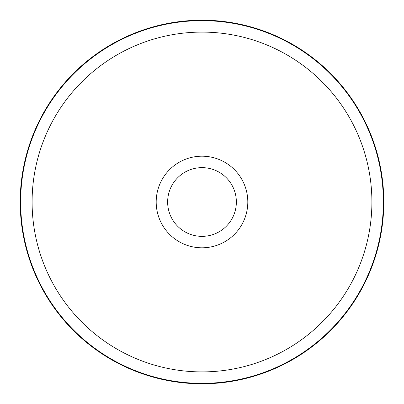 <?xml version="1.0" encoding="UTF-8"?>
<svg xmlns="http://www.w3.org/2000/svg" width="404" height="404" viewBox="0 0 404 404"><rect width="100%" height="100%" fill="white"/><g stroke="black" fill="none" stroke-linecap="round" stroke-linejoin="round"><path stroke-width="0.61" d="M20.2 202A181.8 181.8 0 0 1 202 20.2A181.8 181.8 0 0 1 383.8 202A181.8 181.8 0 0 1 202 383.8A181.8 181.8 0 0 1 20.2 202M20.644 202A181.356 181.356 0 0 0 202 383.356A181.356 181.356 0 0 0 383.356 202A181.356 181.356 0 0 0 202 20.644A181.356 181.356 0 0 0 20.644 202A181.356 181.356 0 0 1 202 20.644A181.356 181.356 0 0 1 383.356 202A181.356 181.356 0 0 1 202 383.356A181.356 181.356 0 0 1 20.644 202M32.098 202A169.902 169.902 0 0 1 202 32.098A169.902 169.902 0 0 1 371.902 202A169.902 169.902 0 0 1 202 371.902A169.902 169.902 0 0 1 32.098 202M247.809 202A45.809 45.809 0 0 0 202 156.191A45.809 45.809 0 0 0 156.191 202A45.809 45.809 0 0 0 202 247.809A45.809 45.809 0 0 0 247.809 202M167.645 202A34.355 34.355 0 0 0 202 236.355A34.355 34.355 0 0 0 236.355 202A34.355 34.355 0 0 0 202 167.645A34.355 34.355 0 0 0 167.645 202A34.355 34.355 0 0 1 202 167.645A34.355 34.355 0 0 1 236.355 202A34.355 34.355 0 0 1 202 236.355A34.355 34.355 0 0 1 167.645 202"/></g></svg>
